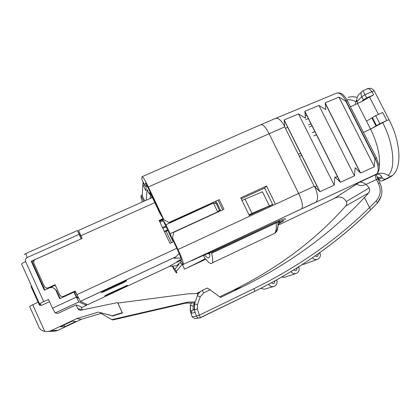 <?xml version="1.0" encoding="UTF-8"?>
<svg xmlns="http://www.w3.org/2000/svg" width="420" height="420" viewBox="0 0 420 420"><rect width="100%" height="100%" fill="white"/><g stroke="black" fill="none" stroke-linecap="round" stroke-linejoin="round"><path stroke-width="0.63" d="M162.839 228.281L165.995 226.842M165.653 226.128L162.503 227.566M163.128 220.794L159.978 222.222M181.225 259.382L176.925 261.628L181.267 259.833M174.258 258.206L176.264 256.615L179.125 253.386M169.843 266.228L87.623 304.731L80.309 301.366L75.148 291.013L63.788 296.268L64.323 296.494L75.327 291.401M169.607 266.18L176.479 262.322L181.02 260.337M167.459 229.94L164.309 231.378M48.988 288.046L48.373 287.774C46.578 288.372 45.218 287.884 44.3 286.304L33.91 263.345C33.369 261.859 33.747 260.61 35.044 259.586L82.142 238.418L78.561 230.391L152.376 197.495M48.373 287.774L55.088 284.697L59.682 294.819C60.527 296.31 61.803 296.83 63.509 296.378L63.788 296.268M163.154 218.568L159.117 220.4L169.974 243.353L173.828 241.579M64.323 296.494L61.551 296.436M49.639 287.784L55.309 285.185M48.652 288.199L46.169 287.921M159.385 220.967L163.496 219.103M151.289 197.978L151.709 196.943M194.749 302.946L185.467 303.193L187.751 302.137L111.773 319.636L99.33 312.354L112.77 315.998L122.456 312.974L117.883 303.072L187.966 293.843L198.424 293.585M185.467 303.193L112.796 319.94L111.773 319.636M195.101 301.943L187.751 302.137M53.891 288.162L56.595 290.703L55.955 290.409L59.719 298.704L73.941 292.126L78.771 301.964L55.188 312.963L57.855 313.415L76.104 304.894L77.779 308.564C78.472 309.85 79.558 310.385 81.034 310.175L117.532 302.589L117.883 303.072M117.532 302.589L122.456 312.974M122.199 312.695L112.313 315.782L112.77 315.998M112.313 315.782L99.33 312.354M98.59 312.065L76.645 318.638L81.407 319.284L58.028 330.309L55.514 331.096L53.477 331.217M101.078 313.378L81.407 319.284M76.645 318.638L51.135 330.65L48.395 331.506L44.777 331.464C41.375 330.556 39.254 328.739 38.404 326.02L29.605 306.432L38.041 302.143M31.605 286.219L30.996 286.498L39.365 305.078L41.255 305.503L49.523 301.681M60.417 326.739L64.78 326.729L75.831 321.515L72.167 321.206L60.417 326.739M76.104 304.894L80.897 306.658L82.378 309.897M78.771 301.964L86.536 305.356L86.132 304.048M55.188 312.963L52.479 308.222L48.499 299.423L43.712 301.633C40.84 302.988 39.48 303.786 39.632 304.022L40.966 304.337L39.365 305.078M64.013 325.043L64.78 326.729M78.572 298.342L77.138 297.623L74.434 292.404L73.941 292.126M55.955 290.409C54.437 287.789 52.18 286.97 49.193 287.957L44.326 290.183L31.232 261.245L81.212 238.833L79.144 234.339L27.253 257.528C25.583 258.478 25.037 259.822 25.615 261.56L43.712 301.633M33.904 260.951L32.072 261.77L44.825 289.957M56.595 290.703L60.139 298.51M32.072 261.77L31.232 261.245M80.02 235.694L77.501 230.564L79.144 234.339M81.302 238.791L79.973 235.715L80.74 235.373M268.622 284.267C269.787 286.062 271.404 286.818 273.473 286.545C276.061 286.12 278.04 282.55 276.612 280.051L274.669 281.012M260.72 288.356L264.196 289.233L264.925 289.018M379.911 182.989L378.478 183.566C381.344 189.982 380.609 195.715 376.283 200.776L377.454 202.913L370.493 210.068C337.517 242.519 298.961 269.598 254.825 291.296M200.408 317.756L254.846 291.27C299.035 269.53 337.649 242.382 370.692 209.816L364.423 197.552L368.655 192.906C369.842 191.431 370.025 189.782 369.206 187.955L366.119 184.391C363.347 182.501 361.074 181.828 359.3 182.375L376.036 174.541M194.959 311.908L195.122 312.417L191.163 313.352L190.271 311.089L192.087 316.806L196.471 316.06L196.613 316.418C197.243 317.583 198.214 318.119 199.526 318.024L254.846 291.265L253.958 288.65C298.043 267.01 336.556 239.999 369.495 207.617M302.437 264.437L303.844 264.348L302.453 264.427M303.833 264.353L317.048 259.486C314.874 259.697 313.331 259.13 312.412 257.786M282.361 277.2L284.477 277.305L281.836 276.99M284.466 277.316L295.701 273.609C293.386 273.751 291.8 273.089 290.955 271.619M298.725 267.12L296.825 268.007M364.423 197.552C330.503 233.835 289.732 263.66 242.099 287.023L220.495 297.481L210.126 289.795L203.658 292.908L202.267 290.425C199.952 291.585 198.34 293.391 197.426 295.832L200.256 296.714L197.442 304.7L197.374 308.999L199.332 315.179L253.958 288.65M219.671 296.867L233.121 290.336C276.113 269.115 312.391 242.398 341.943 210.194L345.796 205.978C346.883 204.645 347.056 203.149 346.327 201.495L343.544 198.277C340.709 196.765 337.88 196.66 335.044 197.962L359.111 182.427M350.427 106.754L361.657 101.619L363.374 99.913L361.741 96.716C360.56 93.933 360.875 92.011 362.675 90.951M336.053 93.377L336.063 93.371C341.744 91.497 344.615 96.023 347.372 100.737L347.487 100.968M275.998 118.225L336.068 93.371C339.087 91.99 342.437 94.573 346.112 101.115L347.372 100.737L376.567 158.141M146.171 186.669L145.042 186.071L145.252 183.115L145.892 183.383L148.712 188.475L160.66 213.701L160.508 214.394L163.816 219.613L148.355 186.979L284.687 126.887L284.172 119.921L298.541 113.941L305.445 118.178L304.862 111.305L318.948 105.446L325.826 109.625L325.148 102.868L338.956 97.12L345.807 101.241L374.997 158.671L375.302 158.534C378.641 165.869 379.108 171.024 376.698 173.996L377.223 173.554M197.442 304.7L194.618 303.786L194.523 309.902L197.374 308.999M194.171 309.367L192.77 310.049L194.24 309.629M202.267 290.425L207.228 288.041L210.126 289.795M196.35 293.638L197.148 293.165M190.271 311.089L190.344 305.445M143.756 201.332L141.062 195.626L140.984 197.337L142.328 201.973M141.062 195.626L142.238 194.859M378.452 114.403L369.569 97.052L361.657 101.619M361.069 92.615C357.814 94.6 356.444 97.587 356.958 101.561L357.908 103.425M148.355 186.979C144.816 179.708 142.69 176.3 141.965 176.762L141.813 179.256L145.042 186.071M374.997 158.671L374.309 166.766L360.607 173.05L355.147 167.701L354.454 175.875L340.473 182.291L334.887 176.915L334.194 185.167L319.93 191.714L314.249 186.296L298.667 193.463C302.174 201.107 303.182 206.209 301.697 208.777L191.861 260.647C201.185 256.3 207.596 253.549 211.103 252.41L276.35 221.917L276.145 222.92L277.945 222.673L280.266 221.671C283.594 220.211 284.603 219.975 283.295 220.967L278.754 223.808M203.443 255.418L205.034 258.741L205.632 259.019C209.066 263.245 211.291 264.532 212.31 262.873C213.029 261.482 212.819 258.269 211.685 253.234L211.659 252.326M205.034 258.741C200.309 261.44 193.478 264.899 184.543 269.131L205.826 259.25M278.696 221.345L277.945 222.673L278.003 224.868L280.261 221.676L278.696 221.345L279.877 220.395C284.844 218.516 286.534 218.227 284.959 219.534M191.163 313.352L192.082 310.517L192.77 310.049M363.442 132.337L370.556 129.097L379.817 123.727L386.788 120.556L370.556 129.097C377.711 143.903 380.572 156.555 379.139 167.06M382.394 180.857L382.211 180.931C380.882 181.288 379.832 180.847 379.076 179.603L382.2 177.723C382.977 178.978 384.038 179.429 385.376 179.067L382.394 180.857L388.868 177.797L392.049 175.77C390.7 176.347 389.361 176.232 388.033 175.413C384.353 173.108 380.567 172.641 376.677 174.011M376.021 126L371.915 117.968L366.481 121.107L357.551 103.588M371.915 117.968L375.685 115.652L382.657 112.508L386.788 120.556L389.056 119.721L389.183 119.968M369.569 97.052L373.606 94.857L371.968 91.66L364.991 94.747L362.98 90.767L362.723 90.93M363.374 99.913L366.634 97.955L373.606 94.857M284.172 119.921L319.93 191.714M298.541 113.941L334.194 185.167M304.862 111.305L340.473 182.291M318.948 105.446L354.454 175.875M325.148 102.868L360.607 173.05M338.956 97.12L374.309 166.766M209.701 252.887C210.304 258.809 208.577 259.502 204.524 254.956M182.627 263.812L176.279 271.478L176.878 272.743M176.279 271.478L174.904 269.141C174.694 269.315 174.043 268.417 172.951 266.459M172.457 266.48C174.793 270.984 176.206 273.147 176.694 272.984M163.816 219.613L168.94 222.521L219.266 199.61L223.939 209.276L173.607 232.365L172.578 238.109L177.986 249.522C181.64 257.439 183.435 262.379 183.377 264.348L183.325 264.458M249.69 216.216L275.473 204.236L266.532 186.023L240.744 197.825L249.69 216.216L177.986 249.522M172.578 238.109L174.51 243.479L177.655 250.121C179.671 254.452 180.863 257.56 181.235 259.439L180.994 260.374L183.078 264.773M270.695 206.456L269.756 206.357M379.076 179.603L376.94 176.778M382.2 177.723L381.654 176.647C380.347 174.531 378.562 173.791 376.299 174.431M392.112 175.891L385.56 178.988M362.98 90.773L366.466 89.234C367.7 87.89 369.537 88.699 371.968 91.66L374.272 90.914L374.451 91.261M241.211 198.791L264.616 188.071L273.089 205.343M168.94 222.521L170.258 222.217L219.266 199.61M207.979 253.544L209.843 254.363M181.797 262.064L181.514 261.76M184.543 269.131L182.254 264.301L180.369 263.072M174.914 269.125L178.999 264.233M218.132 200.413L222.684 209.853M264.616 188.071L266.532 186.023M150.554 194.576L150.087 198.513M146.186 200.251L147.131 189.556L149.163 193.851L149.278 192.749L149.861 193.011L152.549 197.862L160.151 213.906L148.869 189.42C147.446 186.496 146.591 185.126 146.291 185.304L145.85 190.717L142.879 184.438L142.254 195.752L144.695 200.917M150.995 194.806L149.163 193.851M160.151 213.906L160.587 214.037M269.556 205.958L269.966 206.797M220.673 210.777L216.116 201.332M272.622 204.393L269.393 205.895L262.49 191.793L242.009 200.419M315.016 131.539L312.26 132.715M217.781 212.1L213.486 203.096L165.953 224.747L162.713 219.618L163.574 219.23M162.713 219.618L172.694 240.986L173.502 240.681M214.982 201.852L216.284 203.527L213.486 203.096L213.166 202.676M216.284 203.527L219.765 211.192M173.444 240.513L172.762 240.828L170.184 233.678L217.718 211.874L219.445 210.089M269.393 205.895L251.963 213.397L244.981 199.059M251.963 213.397L248.987 214.772M164.414 231.599L166.1 231.31L171.476 242.66M170.184 233.678L165.953 224.747M356.564 100.18L355.772 101.735L356.937 101.53M346.894 99.85C349.487 99.367 352.443 99.992 355.772 101.735L355.467 104.512M166.1 231.31L167.753 230.554M162.734 219.965L159.584 221.393M176.012 256.767L80.341 301.387M104.727 290.488L126.52 280.613L123.076 282.791L105.252 291.113L101.273 292.394L104.732 290.488M107.846 294.194L127.386 285.285L124.278 287.201L108.266 294.698L104.732 295.89L107.846 294.194M179.666 260.116L179.844 260.495M176.794 248.299L76.823 294.683M125.738 280.802L126.52 280.613M122.761 282.077L123.07 282.786L126.567 280.88M104.895 290.409L105.247 291.107L123.076 282.791M102.69 291.491L102.407 292.278L105.252 291.113M102.448 291.617L101.472 292.588M101.273 292.394L101.934 291.905M126.735 285.453L127.386 285.285M124.026 286.624L124.278 287.196L127.423 285.5M124.278 287.196L108.266 294.698M107.982 294.131L108.266 294.693L105.63 295.796L105.924 295.139M105.735 295.239L104.89 296.048M104.732 295.89L105.289 295.486M154.817 202.645L80.897 235.72M49.03 288.026L48.416 287.752M151.793 196.313L151.594 197.841M32.697 304.605L44.777 331.464M58.028 330.309L51.135 330.65M77.779 308.564L82.163 309.939M81.401 307.76L86.536 305.356M76.246 297.176L52.479 308.222M39.59 303.933L21.672 264.18C21.441 263.765 22.759 262.894 25.615 261.56M78.02 297.229L77.154 297.633L78.015 297.213M75.758 292.341L74.645 292.861M27.253 257.528C26.103 254.919 25.672 253.57 25.961 253.481L77.464 230.538M271.435 282.77C273.609 284.24 274.691 283.663 274.68 281.038M377.423 203.012L381.208 196.198M377.869 178.962L379.89 182.941C383.161 190.334 382.347 196.991 377.454 202.913L377.233 203.212M376.283 200.776L369.516 207.648M319.909 253.082L318.077 253.832M315.137 255.901C317.284 257.077 318.297 256.442 318.166 253.995M295.717 273.604C298.394 272.995 300.069 269.54 298.709 267.173L298.573 266.905M293.727 269.929C295.895 271.252 296.94 270.648 296.872 268.107M365.883 184.228C363.269 185.992 360.061 185.981 356.265 184.191M376.241 174.316L376.294 174.689M378.478 183.566L376.43 179.529L366.119 184.391M203.658 292.908L200.256 296.714M192.087 316.806L194.917 318.633L200.413 317.735L199.332 315.179L196.471 316.06L194.339 309.955L194.428 303.86L197.426 295.832L194.418 303.881M376.546 174.116L315.808 202.277L376.693 173.996C378.903 171.423 379.664 168.62 378.987 165.575L376.514 158.046L375.302 158.534L346.112 101.115L345.807 101.241M376.43 179.529C375.333 177.146 375.16 175.481 375.911 174.536C376.068 174.184 376.714 175.639 377.843 178.909L376.43 179.529M358.858 182.522L376.005 174.463M346.327 201.495L369.206 187.955M345.796 205.978L368.655 192.906M233.121 290.336L242.099 287.023M191.184 303.041L190.355 305.413L191.336 303.035M334.929 198.014L334.373 198.277M370.556 129.097L366.481 121.107M366.634 97.955L364.991 94.747L361.741 96.716L356.958 101.561M284.676 126.347C281.022 119.873 277.788 117.306 274.985 118.639L261.151 124.541M183.377 264.348L316.134 202.031C318.381 199.196 317.903 194.072 314.695 186.664M277.998 225.236L336.147 197.558M315.808 202.277L301.487 208.96M279.877 220.395L276.35 221.917M194.339 309.955L195.122 312.417M193.1 309.887L193.242 306.159L190.523 305.351L190.433 311.047L192.082 310.517M194.36 302.957L193.242 306.159M201.768 290.682C199.584 291.848 198.061 293.601 197.201 295.943L197.19 295.974M198.161 293.591L197.615 292.924L196.392 293.632M197.615 292.924L200.267 291.648M382.704 122.708C393.95 144.202 395.929 169.003 388.033 175.413M145.856 183.335L145.252 183.115M305.75 119.716L308.5 118.561M285.406 128.336L287.842 127.281M142.233 176.647L260.411 124.866C262.51 123.805 265.393 126.725 269.057 133.628L298.667 193.463L275.473 204.236M284.687 126.887L314.249 186.296M272.092 234.575L274.565 233.405C276.05 231.672 276.575 228.175 276.145 222.92L211.685 253.234M378.536 178.542L381.654 176.647M376.499 125.606L372.388 117.553M379.817 123.727L375.685 115.652M337.533 176.431L335.491 177.361M314.848 186.779L316.985 185.797M212.31 262.873L274.565 233.405C276.486 231.693 277.636 228.847 278.003 224.868C277.945 229.247 277 231.887 275.173 232.801M339.507 181.02L339.775 180.894M149.278 192.749L149.809 192.943M143.036 181.839L142.879 184.438L143.797 183.44M142.385 193.384L142.312 195.878M316.559 134.621L313.829 135.844M299.329 156.308L301.812 155.342M344.09 140.721L343.628 139.813M354.659 161.642L355.147 162.614M312.133 125.801L309.382 126.966M249.275 215.371L272.68 204.509M176.264 256.615L80.309 301.366M174.841 258.316L180.863 257.959M170.132 266.28L175.985 265.797L177.146 265.277L181.44 261.314M125.806 280.775L126.352 280.964M126.793 285.427L127.229 285.579M64.045 296.609L63.504 296.383M55.514 331.096L48.395 331.506M78.75 301.954L55.157 312.953M25.867 253.528L24.229 254.572M264.159 289.238L273.473 286.55M317.053 259.481C319.746 258.709 321.221 255.512 319.919 253.118L319.688 252.688M335.044 197.962L359.3 182.375M392.06 175.791C402.418 168.242 400.743 141.986 389.056 119.721L374.272 90.914C370.902 87.155 370.057 88.73 369.437 88.363L367.122 88.93M305.477 115.768L306.82 115.206M284.33 120.53L319.478 191.1M305.072 112.056L339.922 181.534M325.411 103.745L359.971 172.158M278.623 221.429L278.649 221.009L276.292 221.97L211.633 252.362M379.691 177.844L376.961 176.841M382.211 180.931L385.376 179.067M339.491 180.999L339.764 180.873M146.937 185.021L146.402 185.257M298.284 154.208L300.767 153.242M316.57 134.642L313.845 135.865M308.359 124.919L311.11 123.758M348.091 97.472C350.794 96.469 353.782 96.448 357.058 97.409"/></g></svg>
